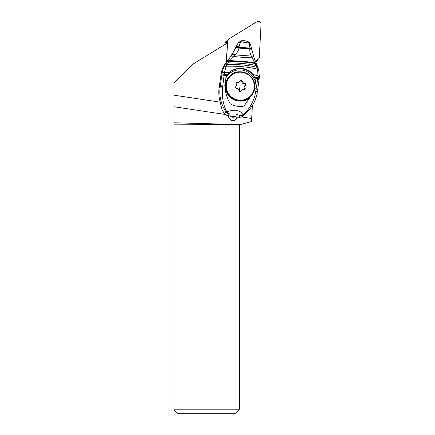 <?xml version="1.0" encoding="UTF-8"?>
<svg xmlns="http://www.w3.org/2000/svg" width="435" height="435" viewBox="0 0 435 435"><rect width="100%" height="100%" fill="white"/><g stroke="black" fill="none" stroke-linecap="round" stroke-linejoin="round"><path stroke-width="0.65" d="M258.037 59.339L255.209 61.079L258.037 59.339A2.74 2.713 -135 0 0 258.945 58.42A2.74 2.713 -135 0 1 258.037 59.339L256.34 61.036A2.74 2.713 45 0 0 256.835 60.644L258.531 58.948M259.314 57.181A2.74 2.713 -135 0 1 258.945 58.42A2.74 2.713 -135 0 0 259.314 57.181L261.043 24.257L259.314 57.181M256.873 21.755A2.74 2.713 -135 0 1 261.043 24.257A2.74 2.713 -135 0 0 256.873 21.755L228.897 38.932L256.873 21.755M227.989 39.851A2.74 2.713 -135 0 1 228.897 38.932A2.74 2.713 -135 0 0 227.614 41.091A2.74 2.713 -135 0 1 227.989 39.851M227.614 41.091L226.521 62.031L227.614 41.091L225.917 42.788L225.863 43.908M255.41 61.607L256.34 61.036M228.402 39.324L226.706 41.02A2.74 2.713 45 0 0 225.917 42.788M226.336 62.248L227.347 42.994L192.471 64.407L173.957 82.922L173.957 122.773L240.185 124.589L251.544 121.544L252.387 105.449M255.524 61.895L257.357 60.378A0.685 0.68 -135 0 1 257.237 60.476L256.519 60.916M252.305 107.032L251.425 106.896M219.903 102.122L173.957 95.167M173.957 106.727L225.422 114.519M236.83 116.966L236.776 117.363A4.415 4.366 -135 0 1 235.803 119.549M241.354 116.933L251.702 118.499M228.587 115.715A4.415 4.366 45 0 0 236.08 119.293A4.415 4.366 45 0 0 237.276 117.031M239.272 124.834L239.272 409.819L173.957 409.819L173.957 124.834L240.185 124.589M239.272 409.819L235.846 413.25L177.388 413.25L173.957 409.819M173.957 122.773L173.957 124.834M224.933 44.479L225.112 42.38L226.178 41.287A0.685 0.68 -135 0 1 226.303 41.189L226.901 40.819M257.558 59.927L257.558 59.938A0.685 0.68 -135 0 1 257.357 60.378M257.221 65.854L254.247 58.344L250.457 44.207C248.516 41.233 248.488 42.113 247.732 41.521L247.238 41.336C244.465 40.651 246.199 40.863 242.86 40.656L240.511 41.939L239.092 46.621C237.445 46.425 236.428 46.583 236.036 47.089L235.759 47.698C236.178 47.29 237.26 47.268 239.005 47.627L239.049 47.089L249.935 48.171C251.376 48.416 252.039 48.791 251.936 49.296L251.974 49.514C252.088 49.019 251.397 48.655 249.902 48.421L249.375 43.282C246.721 42.597 243.769 42.146 240.511 41.939L238.51 42.782A5.144 5.084 -137 0 1 238.907 42.298L238.554 42.673A5.144 5.084 43 0 0 238.157 43.157A27.427 27.101 43 0 0 235.542 47.622A68.572 67.751 -137 0 1 231.431 55.196L230.762 56.294A68.572 67.751 -137 0 1 226.363 62.216A24.001 23.713 43 0 0 221.236 73.428L219.115 87.647A34.289 33.876 43 0 0 219.452 99.044L221.986 109.56A34.289 33.876 43 0 0 224.482 113.53A5.144 5.084 43 0 0 227.902 115.612L238.679 117.243A5.144 5.084 43 0 0 242.523 116.265A34.289 33.876 43 0 0 246.009 113.198L246.737 112.437M240.577 80.529L240.37 80.839C241.131 79.991 241.768 80.084 242.273 81.127C242.589 82.503 243.448 83.183 244.845 83.167C245.976 83.422 246.215 84.02 245.568 84.961L244.769 85.728M245.683 84.863L244.677 86.467L245.302 88.936L245.025 89.496L241.92 89.762L240.376 91.41L241.392 90.154M240.691 91.198L240.903 90.882C240.125 91.752 239.489 91.654 238.994 90.594C238.701 89.202 237.842 88.522 236.422 88.555L235.308 87.424L236.613 85.244L236.009 82.585L237.086 81.959L236.814 82.558L238.206 82.742L239.881 81.562M242.273 81.127L241.751 81.655L240.696 80.736L239.364 81.949L237.341 82.03M244.736 89.697L244.59 88.713C243.801 87.56 243.948 86.483 245.041 85.488L245.465 84.803L244.323 83.694C242.855 83.77 241.996 83.09 241.751 81.655M236.814 82.558L236.036 82.53M259.026 80.1L257.716 78.86L255.709 91.801C254.067 100.876 250.038 108.424 243.633 114.443C242.523 112.632 239.946 111.246 235.911 110.283C232.507 110.218 229.462 110.751 226.771 111.882C223.226 104.927 221.817 97.032 222.541 88.196L222.693 86.821L220.197 86.489L220.018 87.881L225.074 87.979L225.841 77.936M225.074 87.979C225.58 93.688 227.358 99.033 230.392 104.008C234.965 106.309 239.506 106.988 244.008 106.053L253.311 92.65M254.709 87.207L255.443 82.373L255.019 78.126L252.904 74.499L258.064 75.782L257.857 77.865L259.14 79.192M224.531 72.031A6.857 1.968 -172.9 0 0 222.067 73.036L223.65 67.093L226.129 66.251L229.256 61.259L235.281 54.908L251.332 56.055L256.139 65.429L257.482 69.247C248.608 66.93 238.157 65.935 226.129 66.251L224.444 72.607L229.218 72.427L227.162 74.559L225.874 77.941A16.117 15.921 -137 0 1 255.443 82.373M225.852 77.925L226.265 75.598L224.047 75.717L224.166 74.711A6.857 1.43 -172.5 0 0 221.768 75.342L221.643 76.261A65.935 5.791 98.6 0 1 220.3 85.787A21.255 1.876 98.6 0 1 220.197 86.489L219.115 87.647M221.643 76.261A6.857 1.294 -172.4 0 1 224.047 75.717L222.791 85.951A6.857 0.294 -171.6 0 0 220.3 85.787M222.693 86.821L222.791 85.951L225.058 85.766M255.019 78.126L257.716 78.86L257.857 77.865L254.491 76.973M229.218 72.427C235.971 66.305 247.814 67.191 252.904 74.499M221.132 74.037L222.067 73.036A12.327 1.082 98.6 0 1 222.013 73.45A6.857 1.735 7.3 0 1 224.444 72.607L224.166 74.711L227.162 74.559M220.018 87.881C219.18 96.684 221.165 104.704 225.966 111.942L226.771 111.882L229.566 113.981L235.542 114.024L240.163 115.656A5.144 5.084 43 0 0 244.008 114.677L242.523 116.265M240.098 115.574L243.633 114.443L244.008 114.677L248.271 110.794C253.175 105.504 256.204 99.278 257.368 92.111L259.396 77.077L258.76 70.193L257.199 65.794M249.538 109.354L246.743 112.431M257.417 91.611L253.942 90.605M258.776 70.508L257.482 69.247L258.064 75.782L259.347 77.267M230.126 115.949A4.285 4.236 43 0 0 235.248 116.727M223.65 67.093L226.363 62.216M256.405 64.206L255.16 63.499C247.983 62.238 239.348 61.493 229.256 61.259L227.048 61.482L231.953 54.696L235.759 47.698M256.139 65.429L257.232 66.033M225.624 63.401L227.945 62.912C238.951 62.912 248.358 63.771 256.166 65.489L257.27 66.12M249.902 48.421L249.875 48.666C251.365 48.856 252.072 49.193 252.001 49.666M231.953 54.696C232.431 54.255 233.541 54.326 235.281 54.908C237.298 52.526 238.516 50.248 238.935 48.062L239.005 47.627L249.875 48.666L249.826 49.079C251.435 49.226 252.18 49.552 252.072 50.052M253.768 57.007C253.833 56.381 253.018 56.066 251.332 56.055C250.087 53.336 249.587 51.015 249.826 49.079L238.935 48.062C237.129 47.654 236.009 47.665 235.574 48.089M239.092 46.621L239.049 47.089C237.374 46.822 236.33 46.909 235.917 47.361M238.157 43.157L235.542 47.622M250.555 44.604L247.249 41.341M254.257 58.562C254.334 58.034 253.643 57.784 252.18 57.811C246.786 57.708 240.675 57.262 233.856 56.479C232.274 55.968 231.262 55.952 230.822 56.43M225.939 42.57L225.982 41.727A0.685 0.68 -135 0 1 226.178 41.287M236.776 117.363L237.124 117.01M256.28 61.433L257.237 60.476M250.163 96.94C241.256 106.928 222.883 97.636 225.504 84.472C225.972 81.318 227.326 78.599 229.555 76.332A14.572 14.415 45 0 0 233.486 99.582A14.572 14.415 45 0 0 250.163 96.94L250.533 96.57A14.572 14.415 -135 0 1 225.879 84.096A14.572 14.415 -135 0 1 246.574 73.308A14.572 14.415 -135 0 1 254.584 88.419M254.584 88.441A14.572 14.415 -135 0 1 250.533 96.57C252.768 94.303 254.116 91.589 254.589 88.43C257.21 75.271 238.831 65.979 229.925 75.962L229.555 76.332M226.445 84.075A14.089 13.936 -135 0 1 242.181 72.308A14.089 13.936 -135 0 1 254.198 88.278A14.089 13.936 -135 0 1 238.462 100.045A14.089 13.936 -135 0 1 226.445 84.075M244.845 83.167L244.323 83.694M239.413 91.306A11.408 1 98.6 0 1 239.984 86.511M244.59 88.713L245.117 88.185M228.005 73.52A17.144 16.938 -137 0 1 254.774 77.528M257.716 89.561L254.453 88.446M222.013 73.45A42.168 3.708 98.6 0 1 221.768 75.342M229.566 113.981L229.381 114.024A5.144 5.084 -137 0 1 225.966 111.942L224.482 113.53M255.709 91.801L257.341 92.117M257.944 77.136L259.211 78.659M229.381 114.024L227.902 115.612M238.679 117.243L240.163 115.656M227.554 60.867L229.854 60.639C239.511 60.987 247.814 61.688 254.763 62.732L256.106 63.505M224.531 65.234L226.988 64.462C238.559 64.293 248.526 65.228 256.889 67.262L258.085 68.159M225.982 41.727L225.025 42.684M242.86 40.656C242.393 41.184 243.415 39.34 238.907 42.298"/></g></svg>
